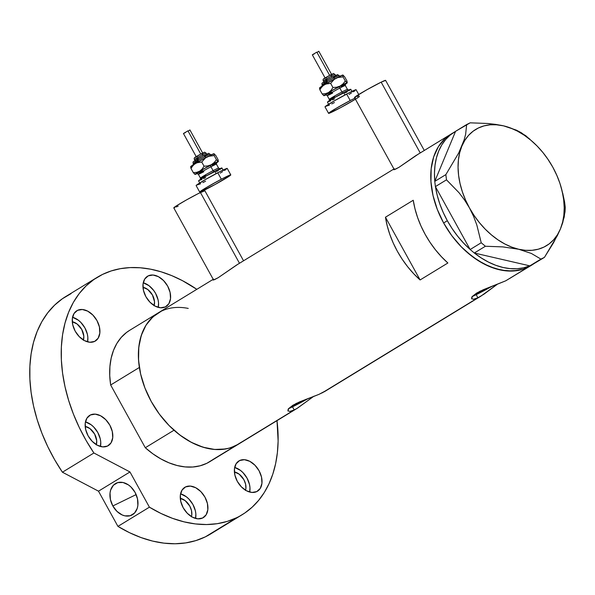 <?xml version="1.0" encoding="UTF-8"?>
<svg xmlns="http://www.w3.org/2000/svg" width="595" height="595" viewBox="0 0 595 595"><rect width="100%" height="100%" fill="white"/><g stroke="black" fill="none" stroke-linecap="round" stroke-linejoin="round"><path stroke-width="0.89" d="M424.272 150.446L385.59 80.37A17.753 0.833 151.1 0 0 381.157 82.162L420.219 152.922L381.157 82.162A17.753 0.833 151.1 0 0 363.984 91.407A17.753 0.833 151.1 0 0 354.501 97.528L394.321 169.664M243.548 260.796L204.858 190.712A17.753 0.833 151.1 0 0 200.426 192.512L239.488 263.273L200.426 192.512A17.753 0.833 151.1 0 0 183.26 201.75A17.753 0.833 151.1 0 0 173.777 207.871L213.598 280.007M418.352 154.075L398.94 167.344L394.083 169.724L393.488 169.597L394.314 168.779M454.379 132.068A76.933 52.308 -121.4 0 1 455.547 131.383L434.796 181.319A76.933 52.308 -121.4 0 1 454.379 132.068L450.675 134.329A76.933 52.308 58.6 0 0 443.632 222.976L437.295 209.403L433.011 195.48L430.944 181.72L431.182 168.668L433.703 156.82L438.418 146.63L445.149 138.486L450.727 134.299L445.149 138.486L438.418 146.63L433.703 156.82L431.182 168.668L430.944 181.72L433.011 195.48L437.295 209.403L443.632 222.976A76.933 52.308 58.6 0 0 530.852 265.645A76.933 52.308 -121.4 0 1 527.906 267.267A76.933 52.308 -121.4 0 1 444.852 225.126A76.933 52.308 -121.4 0 1 450.675 134.329L415.674 155.734L398.94 167.344L395.206 169.337L393.488 169.597M237.621 264.418L218.209 277.694L213.352 280.067L212.757 279.947L213.583 279.122M393.942 168.965L236.654 264.998L218.209 277.694L214.475 279.687L212.757 279.947M306.187 399.245A14.392 0.677 -28.9 0 1 297.381 403.864A14.392 0.677 -28.9 0 1 293.789 405.314A14.392 0.677 -28.9 0 1 296.682 403.209L294.049 404.994L294.689 405.091L297.381 403.864L296.95 403.083L297.381 403.864L306.254 399.208M489.878 287.095A14.392 0.677 -28.9 0 1 481.072 291.706A14.392 0.677 -28.9 0 1 477.48 293.164A14.392 0.677 -28.9 0 1 480.373 291.052L477.74 292.837L478.38 292.933L481.072 291.706L480.641 290.925L481.072 291.706L489.945 287.05M472.43 296.422A22.194 1.049 151.1 0 0 476.193 294.681L477.904 297.79L473.516 299.27L471.582 298.578L472.571 296.258L476.625 293.082L483.237 289.743L505.683 280.833L533.172 264.232M471.805 298.935L471.686 297.574L472.571 296.258L479.674 291.401L505.683 280.833L527.906 267.267L509.61 278.519M288.739 408.579A22.194 1.049 151.1 0 0 292.502 406.839L294.213 409.948L289.825 411.428L287.891 410.736L288.88 408.408L292.933 405.232L299.545 401.9L318.994 394.344L324.595 391.584L481.206 295.96L321.992 392.983L477.904 297.79L473.516 299.27L471.582 298.578M288.114 411.086L287.995 409.724L288.88 408.408L295.983 403.551L318.994 394.344L325.919 390.677M213.211 279.315L129.584 330.374A76.933 52.308 58.6 0 0 110.663 384.995L139.364 367.472A76.933 52.308 -121.4 0 1 158.285 312.851A76.933 52.308 58.6 0 0 152.461 403.641A76.933 52.308 58.6 0 0 235.516 445.781A76.933 52.308 -121.4 0 1 174 430.215L145.299 447.738A76.933 52.308 58.6 0 0 206.815 463.312A76.933 52.308 58.6 0 0 209.767 461.69L297.515 408.118L313.982 396.166L297.091 408.371L235.516 445.781A76.933 52.308 58.6 0 0 238.469 444.168A76.933 52.308 -121.4 0 1 235.516 445.781L294.213 409.948L289.825 411.428L287.891 410.736M480.782 296.221L497.673 284.016L483.966 294.175L477.904 297.79L476.193 294.681A22.194 1.049 151.1 0 0 492.199 286.225L472.043 296.578M447.871 262.997L420.1 279.955A76.933 52.308 -121.4 0 1 385.463 217.212L413.235 200.255A76.933 52.308 58.6 0 0 447.871 262.997L420.1 279.955L385.463 217.212L413.235 200.255L414.99 208.83L417.578 217.45L420.97 225.974L425.12 234.281L429.954 242.247L435.421 249.766L441.423 256.713L447.871 262.997M161.238 311.23L152.759 317.009L146.028 325.153L141.312 335.342L138.791 347.19L138.553 360.243L140.621 373.995L144.905 387.925L151.249 401.491L159.4 414.18L169.047 425.492L179.824 434.997L191.315 442.33L203.074 447.217L214.654 449.456L225.609 448.972L230.719 447.715L238.513 444.138M527.906 267.267L530.904 265.615L523.102 269.193L527.906 267.267M443.632 222.976L451.784 235.657L461.437 246.97L472.214 256.475L483.698 263.816L495.457 268.695L507.037 270.941L517.992 270.457L523.102 269.193L512.622 271.037L501.302 270.152L489.573 266.575L477.897 260.432L466.703 251.975L461.437 246.97L451.784 235.657L443.632 222.976L447.336 220.715A76.933 52.308 -121.4 0 1 435.458 186.689L470.095 249.431L435.458 186.689L437.206 195.264L439.794 203.877L443.193 212.4L447.336 220.715L443.632 222.976M420.1 279.955L413.644 273.678L407.642 266.724L402.183 259.212L397.341 251.239L393.198 242.931L389.799 234.408L387.211 225.795L385.463 217.212L420.1 279.955M288.352 408.728L292.502 406.839A22.194 1.049 151.1 0 0 308.507 398.375L292.502 406.839L294.213 409.948L297.091 408.371M178.21 206.078L176.298 206.978M174.893 207.588L173.77 207.841L176.484 205.818L186.451 199.935L198.09 193.672L204.866 190.75M358.934 95.728L357.03 96.635M355.617 97.245L354.501 97.498L355.75 96.442L367.175 89.592L381.157 82.162L385.597 80.399M529.87 139.171L521.346 132.759L516.289 130.104L503.526 125.843L487.796 123.492L470.169 122.83L466.659 124.548L465.647 134.217L464.152 139.87L458.767 152.87L445.848 174.625L446.488 179.831L459.013 192.706L464.546 199.98L469.44 207.886L473.561 216.312L476.818 224.977L481.221 242.76L485.386 246.248L474.304 253.009L472.891 251.826L474.304 253.009L485.386 246.248L502.872 246.895L518.736 249.26L531.417 253.477L540.929 259.093L544.44 257.375L532.175 264.723L544.44 257.375L553.514 242.782L560.431 228.926A68.053 46.276 -121.4 0 1 518.736 249.26A68.053 46.276 -121.4 0 1 469.44 207.886A68.053 46.276 -121.4 0 1 461.839 146.177A68.053 46.276 -121.4 0 1 503.526 125.843A68.053 46.276 -121.4 0 1 534.489 143.454L525.712 135.675L516.289 130.104L503.526 125.843L495.985 124.429L487.796 123.492L470.169 122.83L455.577 131.317L466.659 124.548L465.647 134.217L464.152 139.87L458.767 152.87L445.848 174.625L446.488 179.831L435.406 186.599L434.766 181.393L435.406 186.599L446.488 179.831L459.013 192.706L464.546 199.98L469.44 207.886L473.561 216.312L476.818 224.977L481.221 242.76L470.147 249.521L471.552 250.703L470.147 249.521L481.221 242.76L485.386 246.248L502.872 246.895L518.736 249.26L531.417 253.477L540.929 259.093L529.847 265.853L544.44 257.375L557.299 235.724L560.431 228.926L564.224 217.049L565.25 207.298L564.61 202.092L561.033 186.927A68.053 46.276 -121.4 0 1 560.431 228.926L562.721 222.716L565.027 211.917L565.25 207.298L564.61 202.092L562.721 193.159M434.796 181.319L455.547 131.383L450.303 134.961L445.714 139.468L441.84 144.823L438.738 150.959L436.455 157.779L435.027 165.187L434.469 173.071L434.796 181.319M445.848 174.625L434.766 181.393L445.848 174.625M529.766 265.839L474.379 253.031L529.766 265.839L523.637 267.802L517.077 268.739L510.19 268.628L503.065 267.482L495.821 265.311L488.547 262.142L481.37 258.029L474.379 253.031A76.933 52.308 -121.4 0 0 529.766 265.839M556.927 175.607L552.829 167.217L547.906 159.274M534.489 143.454A68.053 46.276 -121.4 0 1 552.829 167.217L552.829 167.217A68.053 46.276 -121.4 0 1 561.033 186.927M552.829 167.217L548.181 159.624L542.9 152.506L537.077 145.991L530.814 140.189L524.21 135.191L517.382 131.093L510.451 127.962L503.526 125.843L496.736 124.786L490.191 124.801L484.003 125.895L478.283 128.037L473.122 131.205L468.607 135.325L464.829 140.353L461.839 146.177L459.69 152.714L458.425 159.847L458.061 167.455L458.604 175.406L460.047 183.565L462.36 191.791L465.513 199.942L469.44 207.886L474.089 215.479L479.369 222.597L485.185 229.112L491.455 234.913L498.06 239.911L504.887 244.01L511.819 247.148L518.736 249.26L525.534 250.317L532.079 250.302L538.267 249.208L543.986 247.066L549.148 243.905L553.655 239.778L557.441 234.757L560.431 228.926L562.58 222.389L563.844 215.256L564.209 207.648L563.666 199.697L562.223 191.538L559.91 183.312L556.756 175.161L552.822 167.21M470.095 249.431L463.639 243.147L457.637 236.2L452.178 228.681L447.336 220.715A76.933 52.308 -121.4 0 0 470.095 249.431M472.891 251.826L471.552 250.703L472.891 251.826M532.175 264.723L531.038 265.273L532.175 264.723M212.846 459.578L235.516 445.781L206.815 463.312L200.099 465.796L192.817 467.008L185.112 466.911L177.132 465.513L169.002 462.836L160.895 458.923L152.945 453.866L145.299 447.738L110.663 384.995L109.733 375.594L109.911 366.565L111.183 358.086L113.526 350.299L116.91 343.36L121.261 337.38L126.504 332.486L129.688 330.307M158.285 312.851A76.933 52.308 -121.4 0 1 188.251 308.418M241.548 442.055L235.516 445.781L228.8 448.273L221.518 449.485L213.821 449.389L205.833 447.983L197.704 445.305L189.597 441.401L181.646 436.336L174 430.215L145.299 447.738L110.663 384.995L139.364 367.472L138.434 358.071L138.613 349.042L139.885 340.563L142.235 332.776L145.611 325.829L149.962 319.857L155.206 314.963L158.389 312.784M87.577 341.85A17.753 12.071 58.6 0 0 72.553 317.254L78.332 320.192L80.816 322.386L84.921 327.919L87.376 334.264L87.852 337.439L87.577 341.85M77.514 310.352A17.753 12.071 -121.4 0 1 96.68 320.073A17.753 12.071 -121.4 0 1 95.334 341.032A17.753 12.071 -121.4 0 1 94.657 341.404L98.16 338.191L99.834 333.103L99.41 326.915L96.963 320.571L92.85 315.038L87.71 311.148L82.326 309.504L77.514 310.352L74.003 313.565L72.33 318.652L72.754 324.833L75.208 331.184L79.314 336.718L84.453 340.608L89.838 342.251L94.657 341.404A17.753 12.071 -121.4 0 1 75.491 331.675A17.753 12.071 -121.4 0 1 76.829 310.724A17.753 12.071 -121.4 0 1 77.514 310.352L76.19 311.163L77.514 310.352M158.27 307.37A17.753 12.071 58.6 0 0 143.254 282.774L149.025 285.712L153.741 290.516L155.615 293.447L158.069 299.791L158.545 302.967L158.27 307.37M148.207 275.872A17.753 12.071 -121.4 0 1 167.374 285.6A17.753 12.071 -121.4 0 1 166.027 306.551A17.753 12.071 -121.4 0 1 165.351 306.923L168.861 303.71L170.527 298.63L170.103 292.442L167.656 286.098L163.543 280.557L158.411 276.668L153.019 275.024L148.207 275.872L144.697 279.085L143.031 284.172L143.447 290.36L145.901 296.704L150.007 302.238L155.146 306.127L160.531 307.771L165.351 306.923A17.753 12.071 -121.4 0 1 146.184 297.203A17.753 12.071 -121.4 0 1 147.53 276.244A17.753 12.071 -121.4 0 1 148.207 275.872L146.883 276.682L148.207 275.872M249.684 492.043A17.753 12.071 58.6 0 0 234.668 467.447L240.439 470.385L242.931 472.579L247.037 478.112L249.483 484.456L249.967 487.632L249.684 492.043M239.621 460.545A17.753 12.071 -121.4 0 1 258.788 470.273A17.753 12.071 -121.4 0 1 257.449 491.225A17.753 12.071 -121.4 0 1 256.765 491.596L260.275 488.383L261.949 483.296L261.525 477.108L259.07 470.764L254.965 465.231L249.826 461.341L244.441 459.697L239.621 460.545L236.118 463.758L234.445 468.845L234.869 475.033L237.316 481.377L241.429 486.911L246.568 490.801L251.953 492.444L256.765 491.596A17.753 12.071 -121.4 0 1 237.598 481.868A17.753 12.071 -121.4 0 1 238.945 460.917A17.753 12.071 -121.4 0 1 239.621 460.545L238.297 461.356L239.621 460.545M195.576 518.431A17.753 12.071 58.6 0 0 180.56 493.835L186.332 496.773L188.823 498.967L192.929 504.501L195.383 510.845L195.859 514.02L195.576 518.431M185.521 486.933A17.753 12.071 -121.4 0 1 204.68 496.661A17.753 12.071 -121.4 0 1 203.341 517.613A17.753 12.071 -121.4 0 1 202.657 517.985L206.167 514.772L207.841 509.684L207.417 503.496L204.963 497.152L200.857 491.619L195.718 487.729L190.333 486.085L185.521 486.933L182.011 490.146L180.337 495.233L180.761 501.414L183.208 507.766L187.321 513.299L192.46 517.189L197.845 518.833L202.657 517.985A17.753 12.071 -121.4 0 1 183.491 508.256A17.753 12.071 -121.4 0 1 184.837 487.305A17.753 12.071 -121.4 0 1 185.521 486.933L184.197 487.744L185.521 486.933M100.473 446.481A17.753 12.071 58.6 0 0 85.449 421.885L91.228 424.823L93.713 427.017L97.818 432.558L100.272 438.902L100.748 442.07L100.473 446.481M90.41 414.983A17.753 12.071 -121.4 0 1 109.577 424.711A17.753 12.071 -121.4 0 1 108.231 445.662A17.753 12.071 -121.4 0 1 107.554 446.034L111.057 442.821L112.73 437.734L112.306 431.554L109.859 425.202L105.746 419.668L100.607 415.779L95.222 414.135L90.41 414.983L86.9 418.196L85.226 423.283L85.65 429.471L88.105 435.815L92.21 441.349L97.349 445.238L102.734 446.882L107.554 446.034A17.753 12.071 -121.4 0 1 88.387 436.306A17.753 12.071 -121.4 0 1 89.726 415.355A17.753 12.071 -121.4 0 1 90.41 414.983L89.086 415.793L90.41 414.983M112.842 505.958A17.753 12.993 64 0 1 116.174 483.214A17.753 12.993 64 0 1 135.065 492.392L130.937 486.963L128.431 484.91L123.001 482.493L117.713 482.619L113.377 485.267L110.655 490.035L110.038 492.995L110.41 499.503L112.842 505.958L116.97 511.38L122.154 514.95L124.905 515.85L130.193 515.724L134.522 513.076L137.252 508.316L137.869 505.356L137.497 498.848L135.065 492.392A17.753 12.993 64 0 1 131.733 515.129A17.753 12.993 64 0 1 112.842 505.958L136.136 494.594L112.842 505.958M210.749 533.894L244.835 512.987L252.139 507.2L258.647 500.35L264.299 492.489L269.044 483.698L272.83 474.066L275.619 463.684L277.389 452.646L278.125 441.066L276.995 420.643A139.066 94.56 -121.4 0 1 242.143 514.727A139.066 94.56 -121.4 0 1 236.81 517.643L227.335 521.384L217.205 523.697L206.525 524.545L195.428 523.927L184.041 521.845L172.483 518.334L160.895 513.426L149.412 507.171L117.936 526.389A139.066 94.56 58.6 0 0 205.327 536.869L236.81 517.643A139.066 94.56 -121.4 0 1 149.412 507.171L129.97 471.954L93.898 452.996A139.066 94.56 -121.4 0 1 97.208 277.337A139.066 94.56 -121.4 0 1 102.541 274.421A139.066 94.56 -121.4 0 1 196.819 289.319L182.449 280.662L171.829 275.663L161.185 271.833L150.632 269.193L140.256 267.772L130.164 267.594L120.45 268.65L111.213 270.933L102.541 274.421L93.876 279.516L86.074 285.92L79.217 293.573L73.371 302.386L68.618 312.256L65.011 323.063L62.579 334.702L61.359 347.034L61.359 359.916L62.587 373.199L65.019 386.75L68.633 400.405L73.386 414.008L79.232 427.403L86.089 440.449L93.898 452.996L129.97 471.954L149.412 507.171L117.936 526.389L98.495 491.173L62.423 472.214L93.898 452.996L62.423 472.214L54.614 459.667L47.749 446.622L41.91 433.227L37.15 419.624L33.536 405.969L31.104 392.425L29.884 379.134L29.876 366.252L31.104 353.921L33.528 342.289L37.143 331.475L41.895 321.605L47.734 312.799L54.599 305.146L62.401 298.735L71.058 293.64M97.208 277.337L65.725 296.555A139.066 94.56 58.6 0 0 62.423 472.214L98.495 491.173L129.97 471.954L98.495 491.173L117.936 526.389L129.42 532.644L141.008 537.553L152.558 541.071L163.952 543.146L175.049 543.763L185.722 542.915L195.852 540.602L205.327 536.869A139.066 94.56 58.6 0 0 210.667 533.946L242.143 514.727M96.271 444.911L96.725 440.843L94.65 434.105L89.979 428.623L85.182 426.384A12.577 8.553 -121.4 0 1 96.345 444.673M191.382 516.862L191.791 514.928L191.493 510.547L189.753 506.048L185.082 500.573L180.292 498.327A12.577 8.553 -121.4 0 1 191.456 516.616M245.49 490.473L245.899 488.54L245.601 484.159L243.861 479.659L239.19 474.185L234.4 471.939A12.577 8.553 -121.4 0 1 245.564 490.228M154.068 305.808L154.522 301.732L152.446 294.994L147.776 289.512L142.979 287.273A12.577 8.553 -121.4 0 1 154.142 305.562M83.374 340.281L83.828 336.212L81.753 329.466L77.082 323.992L72.285 321.746A12.577 8.553 -121.4 0 1 83.449 340.035M329.34 75.528L330.188 75.082A1.48 0.617 62.3 0 1 330.218 75.059A1.48 0.617 62.3 0 1 331.408 76.019L334.948 74.427M333.855 77.9A1.48 0.617 -117.7 0 0 334.792 78.867A1.48 0.617 62.3 0 1 333.855 77.9A9.617 0.454 -28.9 0 1 338.957 75.602A9.617 0.454 -28.9 0 0 333.855 77.9A1.48 0.617 -117.7 0 0 332.664 76.941A1.48 0.617 62.3 0 1 333.855 77.9A9.617 0.454 -28.9 0 0 322.148 84.788A9.617 0.454 -28.9 0 1 333.855 77.9M331.303 77.67L332.635 76.963A1.48 0.617 62.3 0 1 332.664 76.941A1.48 0.617 -117.7 0 0 332.635 76.963L333.862 76.324M316.823 52.144L329.645 75.364L316.823 52.144L312.316 54.814L316.823 52.144M335.669 75.684L334.955 74.39L331.408 76.019L332.084 77.246L331.408 76.019L323.293 80.823C322.282 78.384 324.692 78.6 330.218 75.059A1.48 0.617 -117.7 0 0 330.188 75.082M329.355 99.372A10.353 0.491 -28.9 0 1 341.969 91.957A1.48 0.617 -117.7 0 0 342.951 92.939A1.48 0.617 62.3 0 1 341.969 91.957A10.353 0.491 -28.9 0 1 347.473 89.421L345.331 85.539A10.353 0.491 151.1 0 0 339.819 88.075A10.353 0.491 151.1 0 0 327.213 95.498A10.353 0.491 151.1 0 0 332.709 93.013M325.867 94.813A11.833 0.558 -28.9 0 1 328.373 92.746A11.833 0.558 -28.9 0 1 339.619 86.431A1.48 0.617 -117.7 0 0 339.819 88.075L341.969 91.957L339.819 88.075A10.353 0.491 151.1 0 0 327.198 95.55L325.755 94.828M352.21 91.875L350.782 89.287A13.313 0.625 151.1 0 0 343.694 92.545L345.018 94.932L343.694 92.545A13.313 0.625 151.1 0 0 327.466 102.154L328.894 104.742M359.387 96.554A17.753 0.833 -28.9 0 1 338.027 109.011A17.753 0.833 -28.9 0 1 328.581 113.355A17.753 0.833 -28.9 0 1 350.217 100.54L346.647 94.07L350.217 100.54L355.23 97.996M358.74 94.516L356.093 89.726A17.753 0.833 151.1 0 0 346.647 94.07A17.753 0.833 151.1 0 0 325.011 106.884L328.581 113.355M326.231 94.813L323.978 95.706L324.825 94.873L335.669 88.469L345.71 83.307L347.101 82.995L344.728 84.639M341.225 86.662L345.695 83.798L345.167 83.724L333.631 89.681L325.406 94.702L331.489 92.076M334.457 102.541L331.779 103.924M329.444 105.092L325.331 106.49L334.747 100.615L349.325 92.694L356.1 89.763M354.851 90.812L353.393 91.779M351.429 92.999L349.057 94.427M355.431 99.209L340.935 107.464L328.842 113.362L335.617 108.654L350.217 100.54M334.554 98.896L332.546 99.93M330.79 100.808L327.711 101.857L334.769 97.454L350.782 89.309M350.537 89.585L348.752 90.827M347.287 91.742L345.502 92.805M334.851 96.896A10.353 0.491 -28.9 0 1 329.34 99.432A10.353 0.491 -28.9 0 1 341.969 91.957A10.353 0.491 -28.9 0 1 347.465 89.481M345.316 85.598A10.353 0.491 151.1 0 0 339.819 88.075A1.48 0.617 62.3 0 1 339.619 86.431A11.833 0.558 -28.9 0 1 345.42 84.014M347.257 82.214L346.848 82.675L345.323 81.024L343.032 83.902L340.124 86.074L336.658 87.242L332.94 87.517L331.051 90.366L328.552 92.53A13.313 0.625 -28.9 0 1 340.124 86.074L336.658 87.242L332.94 87.517L330.642 83.359L334.301 79.291L342.846 75.029L344.646 76.8L346.945 80.957L344.646 76.8L342.846 75.029A13.313 0.625 151.1 0 0 335.84 78.309A13.313 0.625 151.1 0 0 324.26 84.773L337.529 77.595L343.025 76.867L342.705 75.171L343.122 75.149M319.604 87.896L325.725 84.066L330.642 83.359L332.94 87.517L331.051 90.366L328.552 92.53L325.51 93.683L322.17 93.943L323.978 95.706A13.313 0.625 -28.9 0 1 323.925 95.706A13.313 0.625 -28.9 0 1 328.552 92.53L325.51 93.683L322.17 93.943L319.872 89.785L321.761 86.937L324.26 84.773A13.313 0.625 151.1 0 0 319.612 87.889L319.56 88.075M323.278 95.222L323.978 95.706A13.313 0.625 -28.9 0 0 326.201 94.828M346.945 80.957L347.13 82.794A13.313 0.625 -28.9 0 1 347.212 82.846A13.313 0.625 -28.9 0 1 345.256 84.304M340.124 86.074A13.313 0.625 -28.9 0 1 347.13 82.794L345.323 81.024L343.032 83.902L340.124 86.074M321.947 87.049L321.107 87.428M319.976 87.882L319.552 88.082L319.872 89.785L321.761 86.937L324.26 84.773L327.302 83.62L330.642 83.359L334.301 79.291L337.529 77.595L343.025 76.867L345.323 81.024L343.025 76.867L342.846 75.029A13.313 0.625 151.1 0 1 342.899 75.037A13.313 0.625 151.1 0 0 342.899 75.037L342.913 75.037M339.291 77.409L340.206 76.8M319.976 88.067L319.56 88.514M319.872 89.785L322.17 93.943M334.925 75.796L336.963 74.985M336.815 75.149L335.721 75.907M334.829 76.465L333.736 77.119M327.042 80.838L325.822 81.478M324.751 82.006L322.713 82.817M322.862 82.653L323.955 81.894M324.855 81.337L329.913 78.421M331.653 74.338L332.947 73.817M332.85 73.929L332.151 74.412M331.586 74.769L330.894 75.178M326.633 77.551L325.852 77.952M325.168 78.295L323.873 78.808M323.97 78.696L324.669 78.22M325.234 77.863L328.455 76.011M314.286 53.907L313.729 54.197M313.238 54.435L312.316 54.807L325.175 78.101M318.727 51.319L318.228 51.668M317.819 51.921L317.328 52.219M327.25 82.489A9.617 0.454 -28.9 0 1 322.148 84.788M326.841 79.195L323.308 80.786L331.408 76.019A1.48 0.617 -117.7 0 0 330.218 75.059C335.126 73.066 332.3 73.126 334.955 74.39M200.463 154.217L201.311 153.77A1.48 0.617 62.3 0 1 201.341 153.748A1.48 0.617 62.3 0 1 202.531 154.707L206.063 153.116M204.978 156.589A1.48 0.617 -117.7 0 0 205.907 157.556A1.48 0.617 62.3 0 1 204.978 156.589A9.617 0.454 -28.9 0 1 210.08 154.291A9.617 0.454 -28.9 0 0 204.978 156.589A1.48 0.617 -117.7 0 0 203.78 155.63A1.48 0.617 62.3 0 1 204.978 156.589A9.617 0.454 -28.9 0 0 193.263 163.476A9.617 0.454 -28.9 0 1 204.978 156.589M202.419 156.359L203.75 155.652A1.48 0.617 62.3 0 1 203.78 155.63A1.48 0.617 -117.7 0 0 203.75 155.652L204.978 155.012M187.946 130.833L200.76 154.053L187.946 130.833L183.439 133.503L187.946 130.833M206.785 154.373L206.071 153.079L202.531 154.707L203.207 155.935L202.531 154.707L194.416 159.512C193.397 157.073 195.814 157.288 201.333 153.748A1.48 0.617 -117.7 0 0 201.311 153.77M200.478 178.061A10.353 0.491 -28.9 0 1 213.084 170.646A1.48 0.617 -117.7 0 0 214.074 171.628A1.48 0.617 62.3 0 1 213.084 170.646A10.353 0.491 -28.9 0 1 218.596 168.11L216.454 164.227A10.353 0.491 151.1 0 0 210.942 166.764A10.353 0.491 151.1 0 0 198.336 174.186A10.353 0.491 151.1 0 0 203.832 171.702M196.982 173.502A11.833 0.558 -28.9 0 1 199.489 171.434A11.833 0.558 -28.9 0 1 210.734 165.12A1.48 0.617 -117.7 0 0 210.942 166.764L213.084 170.646L210.942 166.764A10.353 0.491 151.1 0 0 198.321 174.238L196.871 173.517M223.326 170.564L221.898 167.976A13.313 0.625 151.1 0 0 214.817 171.234L216.134 173.621L214.817 171.234A13.313 0.625 151.1 0 0 198.589 180.843L200.017 183.431M221.34 179.229A17.753 0.833 -28.9 0 1 230.786 174.885A17.753 0.833 -28.9 0 1 209.142 187.7A17.753 0.833 -28.9 0 1 199.697 192.044A17.753 0.833 -28.9 0 1 221.34 179.229L217.77 172.758L221.34 179.229L228.257 175.778L230.518 174.878L230.458 175.287L215.085 184.51L199.697 192.014L206.74 187.351L221.34 179.229M230.786 174.885L227.216 168.415A17.753 0.833 151.1 0 0 217.77 172.758A17.753 0.833 151.1 0 0 196.127 185.573L199.697 192.044M197.347 173.502L195.011 174.35L196.633 173.1L206.792 167.158L216.833 161.996L218.335 161.528L215.851 163.328M212.341 165.351L216.208 162.941L217.034 162.242L216.29 162.413L204.754 168.37L196.305 173.636L202.605 170.765M205.572 181.23L202.902 182.613M200.567 183.781L196.454 185.179L205.87 179.303L220.44 171.382L227.216 168.452M225.974 169.501L224.508 170.468M222.552 171.687L220.18 173.115M205.669 177.585L203.668 178.619M201.913 179.497L198.827 180.545L205.892 176.142L221.905 167.998M221.652 168.273L219.875 169.516M218.402 170.43L216.625 171.494M205.974 175.585A10.353 0.491 -28.9 0 1 200.463 178.121A10.353 0.491 -28.9 0 1 213.084 170.646A10.353 0.491 -28.9 0 1 218.581 168.169M216.439 164.287A10.353 0.491 151.1 0 0 210.942 166.764A1.48 0.617 62.3 0 1 210.734 165.12A11.833 0.558 -28.9 0 1 216.543 162.703M218.38 160.91L217.963 161.364L216.446 159.713L214.155 162.591L211.247 164.763L207.781 165.931L204.055 166.213L202.174 169.054L199.667 171.219A13.313 0.625 -28.9 0 1 211.247 164.763L207.781 165.931L204.055 166.213L201.757 162.048L205.416 157.98L213.962 153.718L215.769 155.488L218.06 159.646L215.769 155.488L213.962 153.718A13.313 0.625 151.1 0 0 206.956 156.998A13.313 0.625 151.1 0 0 195.383 163.461L206.956 156.998L210.429 155.831L214.148 155.555L213.821 153.86L214.245 153.837M190.727 166.585L196.848 162.755L201.757 162.048L204.055 166.213L202.174 169.054L199.667 171.219L196.625 172.371L193.293 172.632L195.093 174.394A13.313 0.625 -28.9 0 1 195.041 174.394A13.313 0.625 -28.9 0 1 199.667 171.219L196.625 172.371L193.293 172.632L190.995 168.474L192.884 165.626L195.383 163.461A13.313 0.625 151.1 0 0 190.727 166.578L190.675 166.764M194.394 173.911L195.093 174.394A13.313 0.625 -28.9 0 0 197.317 173.517M218.06 159.646L218.246 161.483A13.313 0.625 -28.9 0 1 218.328 161.535A13.313 0.625 -28.9 0 1 216.372 162.993M211.247 164.763A13.313 0.625 -28.9 0 1 218.246 161.483L216.446 159.713L214.155 162.591L211.247 164.763M193.063 165.737L192.23 166.117M191.092 166.57L190.675 166.771L190.995 168.474L192.884 165.626L195.383 163.461L198.425 162.309L201.757 162.048L205.416 157.98L208.652 156.284L214.148 155.555L216.446 159.713L214.148 155.555L213.962 153.718A13.313 0.625 151.1 0 1 214.014 153.726A13.313 0.625 151.1 0 0 214.014 153.726L214.036 153.733M210.407 156.098L211.329 155.488M191.099 166.756L190.675 167.202M190.995 168.474L193.293 172.632M206.049 154.484L208.086 153.674M207.93 153.837L206.844 154.596M205.944 155.161L204.858 155.808M198.165 159.527L196.938 160.167M195.867 160.695L193.836 161.505M193.985 161.342L195.071 160.583M195.971 160.025L201.028 157.11M202.769 153.027L204.063 152.506M203.966 152.618L203.274 153.101M202.702 153.458L202.01 153.867M197.748 156.24L196.975 156.641M196.291 156.983L194.996 157.496M195.093 157.385L195.785 156.909M196.357 156.552L199.578 154.7M185.402 132.596L184.844 132.886M184.361 133.124L183.439 133.496L196.291 156.79M189.842 130.008L189.351 130.357M188.942 130.61L188.444 130.907M198.373 161.178A9.617 0.454 -28.9 0 1 193.263 163.476M197.957 157.883L194.424 159.475L202.531 154.707A1.48 0.617 -117.7 0 0 201.341 153.748C206.249 151.755 203.423 151.814 206.071 153.079M321.969 86.461L322.133 84.84C321.716 82.638 320.519 83.947 332.657 76.941C339.968 73.579 336.569 74.598 338.971 75.55L340.429 76.272M331.646 74.524L318.794 51.237M329.184 101.038L329.34 99.432L327.198 95.55M345.331 85.539L345.494 83.932M348.923 90.142L347.473 89.421M324.007 82.117L323.293 80.823M193.085 165.15L193.256 163.528C192.839 161.327 191.635 162.636 203.78 155.63C211.091 152.268 207.685 153.287 210.095 154.239L211.552 154.96M202.769 153.213L189.909 129.926M200.299 179.727L200.463 178.121L198.321 174.238M216.454 164.227L216.61 162.621M220.046 168.831L218.596 168.11M195.13 160.806L194.416 159.512"/></g></svg>
